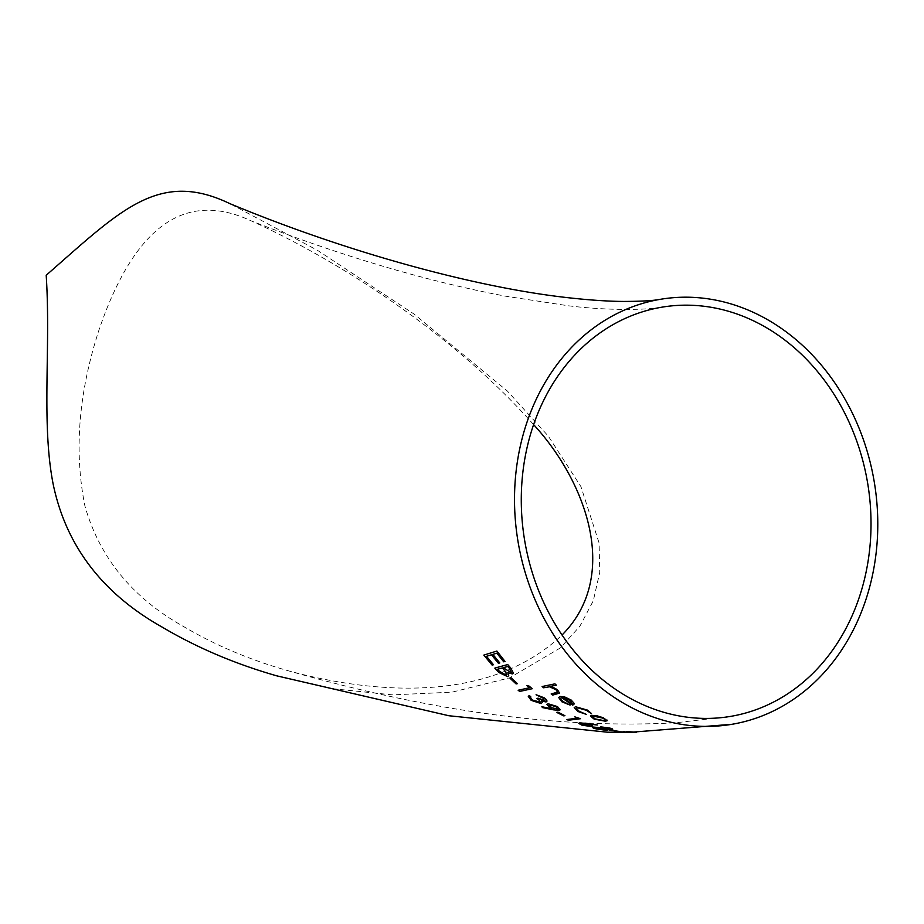 <?xml version="1.0" encoding="UTF-8"?>
<svg xmlns="http://www.w3.org/2000/svg" width="924" height="924" viewBox="0 0 924 924"><rect width="100%" height="100%" fill="white"/><g stroke="black" fill="none" stroke-linecap="round" stroke-linejoin="round"><path stroke-width="0.69" stroke-dasharray="4.62 3.46" d="M542.492 707.588L541.857 706.698L542.504 707.553L553.476 709.805L559.124 710.371L560.267 709.724M276.726 675.837L333.795 688.819L392.561 694.871L452.055 692.168L509.69 677.823L560.267 647.978L579.845 626.276L593.312 600.727L599.745 572.337L599.099 543.012L580.93 486.636L548.267 436.07L507.357 391.037L414.102 314.102L317.648 250.416L229.995 203.696M546.985 704.4L549.018 707.195L551.616 708.731M492.815 654.388L496.835 653.153L503.742 661.792L505.058 661.422M486.498 656.317L491.487 654.758L498.452 663.27L499.769 662.901M483.829 655.07L492.146 665.072L493.474 664.691M507.842 672.764L512.358 673.873L513.409 673.042M494.86 668.087L498.995 672.51L507.576 676.587L508.731 675.663M510.013 678.204L516.123 683.91L517.417 683.61M518.168 690.216L519.646 691.406L532.189 688.715M526.957 685.596L529.394 687.756M530.307 697.932L530.711 696.627M536.821 698.429C539.812 700.415 540.69 701.778 539.454 702.54M536.082 694.744L543.012 698.094L544.975 700.588M541.533 701.085L546.026 701.905L546.916 701.316M528.309 696.396L531.173 700.288L541.118 703.534L542.284 702.459M556.71 712.346L563.686 715.834L564.934 715.661M566.759 719.519L568.445 720.2L580.526 718.676M574.774 716.851L577.546 718.133M587.583 723.931L597.308 724.97M579.787 722.834C577.858 723.215 578.586 723.989 581.958 725.132L592.723 726.229M593.739 727.096C591.857 727.465 592.873 728.089 596.8 728.967L608.258 729.821M600.542 726.83L600.877 727.835M606.641 729.117L612.751 729.232M609.748 730.306L618.872 731.334M627.396 732.154L636.382 732.201M614.576 731.646L628.736 732.409M623.931 731.323L624.924 731.97M551.178 693.912L552.679 695.056L559.597 693.081M542.134 686.497L543.589 687.745L549.561 686.751L556.029 689.685L557.345 692.55M550.981 686.255L556.387 685.134M558.673 697.447L561.792 701.709L570.12 705.047M560.418 698.29L561.503 697.597L572.73 705.139L574.474 703.73M576.218 708.281L577.269 707.669L586.336 710.233L591.487 713.594M574.231 707.518L578.158 711.526L586.394 714.368M590.378 716.019L594.155 719.08L605.832 721.24L607.091 720.096M533.598 424.601C451.617 331.947 334.673 258.685 251.328 220.928C185.412 190.021 134.742 225.999 99.342 328.863C78.586 392.146 73.793 451.27 84.962 506.213C99.711 557.853 132.559 597.955 183.518 626.507C215.442 645.402 250.577 660.221 288.935 670.963C376.472 694.652 490.413 702.887 562.046 635.019M602.24 717.983L602.263 717.936C605.324 719.322 605.948 720.212 604.123 720.616M593.358 716.146L602.263 717.936M592.319 716.666L593.381 716.1M562.832 697.551L570.143 700.311L572.279 703.961M601.859 727.465L610.614 729.013M595.46 727.592L603.164 728.528L605.59 729.706M594.883 727.742L595.472 727.546M580.815 723.711L587.883 724.52L589.882 726.079M556.063 706.779L557.599 709.47M549.711 704.769L556.075 706.733M549.052 705.162L549.722 704.735M507.738 666.481L509.598 668.491L510.949 672.441M503.638 667.544L507.761 666.447M497.528 669.242L502.321 667.902L505.936 672.002L506.179 675.19M627.153 732.432L628.724 732.432M730.514 716.4L675.814 722.776C561.018 729.048 432.062 711.78 288.935 670.963M661.792 307.195C647.25 309.99 608.835 310.776 568.861 305.856L505.024 296.107C425.652 281.012 341.083 255.948 251.328 220.928"/><path stroke-width="1.39" d="M660.464 299.295A215.488 180.596 80.5 0 0 515.661 475.375A215.488 180.596 80.5 0 0 621.598 702.055A215.488 180.596 80.5 0 0 731.843 724.312A215.488 180.596 80.5 0 0 874.254 481.889A215.488 180.596 80.5 0 0 660.464 299.295C653.938 300.647 641.649 301.363 623.596 301.443C607.923 301.339 589.408 300.092 568.041 297.701C477.05 287.676 348.302 252.876 229.995 203.696C158.801 169.415 120.674 210.152 46.2 275.248C50.936 348.464 41.153 423.423 53.222 484.453C66.147 546.026 102.506 593.612 162.312 627.2C196.974 647.701 235.112 663.917 276.726 675.837L448.868 715.742L607.345 732.189L627.153 732.432M551.616 708.731L541.845 706.733L551.732 708.8L546.973 704.446L548.105 703.753L546.973 704.446M548.094 703.788L557.403 706.606L560.267 709.724L557.426 706.571L548.105 703.753M499.769 662.901L492.827 654.354L499.757 662.935L498.429 663.305L491.476 654.793L486.451 656.329L493.462 664.726L486.474 656.294M496.893 651.05L483.818 655.104L496.893 651.05L505.047 661.457L496.893 651.05M507.715 664.587L510.649 667.913L513.398 673.088L510.66 667.879L507.726 664.552L494.86 668.087L507.726 664.552M513.398 673.088L512.335 673.919L507.842 672.764L508.72 675.698L507.992 672.961M511.318 677.881L510.013 678.204L511.318 677.881L517.405 683.644L516.112 683.945L510.002 678.239M529.44 687.756L518.156 690.251L529.429 687.791L526.957 685.596L529.186 686.139L532.189 688.715L519.635 691.441L518.156 690.251M529.186 695.541L532.455 700.103L539.443 702.575L540.124 702.125L532.478 700.069L530.307 697.932L530.711 696.627L529.198 695.506L528.309 696.396L529.198 695.506M538.103 698.186L536.809 698.463L538.103 698.186L544.975 700.588M544.271 697.828L536.082 694.744L544.271 697.828C547.031 699.907 547.62 701.258 546.026 701.905M542.284 702.459L541.476 701.016L542.284 702.459L541.106 703.568L531.161 700.334L528.297 696.43M557.969 712.15L556.698 712.381L557.969 712.15L564.922 715.696L563.675 715.869L556.698 712.381M577.615 718.121L566.747 719.553L577.604 718.156L574.774 716.851L580.515 718.71L574.763 716.885M579.775 722.868L597.308 724.97L585.412 723.192L578.701 723.307L579.787 722.834M591.695 726.564C593.531 726.287 592.792 725.606 589.477 724.508L587.364 723.873L589.477 724.508C592.769 725.64 593.508 726.322 591.683 726.599L581.947 725.167L578.701 723.307M593.739 727.096L600.9 727.789L600.542 726.83L609.39 727.985C612.554 728.759 613.421 729.255 611.988 729.486L606.641 729.117L607.414 730.076L603.43 729.948L596.789 729.001C592.873 728.135 591.857 727.511 593.728 727.13L600.877 727.835L600.542 726.83M612 729.452C613.432 729.209 612.566 728.724 609.39 727.985L600.519 726.876L600.877 727.835M607.426 730.029L606.664 729.071M610.96 730.237L618.849 731.369L610.96 730.237M626.16 731.554L636.382 732.201L627.292 732.12M625.028 731.97L614.564 731.681L625.017 732.004L623.908 731.358M555.451 693.081L551.178 693.912L557.669 692.157M554.943 683.852L542.111 686.532L554.943 683.852L556.375 685.169L554.943 683.852M559.586 693.115L557.403 689.685L550.993 686.22L557.403 689.685L559.586 693.115L552.668 695.102L551.166 693.947M574.474 703.73L571.182 700.057L564.645 696.927L560.198 696.453L564.622 696.962L571.159 700.092L574.462 703.765L572.718 705.174L561.492 697.632L560.406 698.325L562.693 701.42L570.12 705.047L562.716 701.374L560.371 698.486M560.198 696.453L558.662 697.481L560.198 696.453M591.487 713.594L587.548 710.129L591.464 713.628L586.324 710.279L577.246 707.703L576.206 708.315L579.267 711.411L586.382 714.402L579.279 711.365L576.183 708.454M575.583 706.756L574.22 707.553L575.583 706.756L587.548 710.129L575.571 706.791M591.718 715.372L596.719 715.765L603.349 717.821L607.16 720.697L603.36 717.786L596.742 715.719L591.741 715.338L590.378 716.019L591.741 715.338M624.37 694.975A207.461 173.874 80.5 0 0 730.514 716.4A207.461 173.874 80.5 0 0 867.624 482.998A207.461 173.874 80.5 0 0 661.792 307.195A207.461 173.874 80.5 0 0 522.383 476.738A207.461 173.874 80.5 0 0 624.37 694.975M562.046 635.019C621.032 575.594 585.804 481.265 533.598 424.601M590.378 716.019L594.144 719.126L605.821 721.286L607.091 720.096M604.123 720.616L605.151 720.177L604.111 720.651C605.936 720.258 605.312 719.369 602.24 717.983L593.358 716.146L592.319 716.666L595.229 718.964L604.111 720.651L595.241 718.93L592.307 716.793M586.382 714.402L578.135 711.561L574.22 707.553M570.108 705.093L561.78 701.743L558.662 697.481M572.73 703.499L572.256 703.996L570.131 700.346L562.762 697.539L572.256 703.996L562.774 697.505M555.439 693.115L557.345 692.55M542.111 686.532L543.566 687.779L549.549 686.786L556.005 689.72L557.657 692.168M556.375 685.169L550.981 686.255M626.137 731.589L627.026 732.016M627.015 732.051L634.095 732.108M634.083 732.143L636.37 732.235M731.843 724.312L628.724 732.432L614.564 731.681M618.849 731.369L609.736 730.341M612.751 729.232L611.988 729.486M608.258 729.821L607.414 730.076M604.319 728.459L610.221 729.128L608.061 728.112L602.275 727.327L604.319 728.459L601.859 727.465M610.614 729.013L604.331 728.424M595.46 727.592C594.328 727.858 595.183 728.308 598.024 728.921L605.566 729.752L603.141 728.562L594.871 727.777M598.024 728.921L598.036 728.886C595.206 728.274 594.351 727.823 595.472 727.546M606.144 729.579L598.036 728.886M597.285 725.017L587.352 723.908M592.723 726.229L591.683 726.599M589.87 726.114L583.275 725.04L589.882 726.079L587.86 724.555L581.439 723.469L583.263 725.074L581.462 723.434M581.439 723.469L580.815 723.711M580.515 718.71L568.422 720.235L566.747 719.553M557.946 712.196L564.922 715.696M560.256 709.759L559.112 710.406L553.464 709.84L542.492 707.588L541.845 706.733M557.599 709.47L556.063 706.779L549.711 704.769L551.339 707.692L558.258 709.135L551.351 707.657L549.722 704.735M549.711 704.769L549.052 705.162M530.711 696.627L530.307 697.932M536.809 698.463C539.812 700.461 540.69 701.836 539.443 702.575L539.454 702.54M538.08 698.221L544.479 700.9L543 698.128L536.07 694.779M544.259 697.863C547.02 699.93 547.609 701.293 546.015 701.94L541.464 701.05M546.916 701.316L546.015 701.94M526.934 685.631L529.186 686.139M529.175 686.174L532.178 688.75M511.307 677.916L517.405 683.644M508.731 675.663L507.565 676.622L498.983 672.545L494.837 668.121M503.638 667.544L504.55 668.56L503.626 667.59L507.738 666.481L509.586 668.526L510.937 672.487L504.55 668.56L510.937 672.487L511.549 672.025M511.561 671.991L510.949 672.441M499.48 671.332L506.167 675.225L505.925 672.037L502.309 667.936L497.528 669.242L499.48 671.332L497.539 669.207M506.167 675.225L506.86 674.647L506.179 675.19L499.491 671.298M505.047 661.457L503.73 661.827L496.823 653.187L492.815 654.388M493.462 664.726L492.134 665.107L483.818 655.104"/></g></svg>
